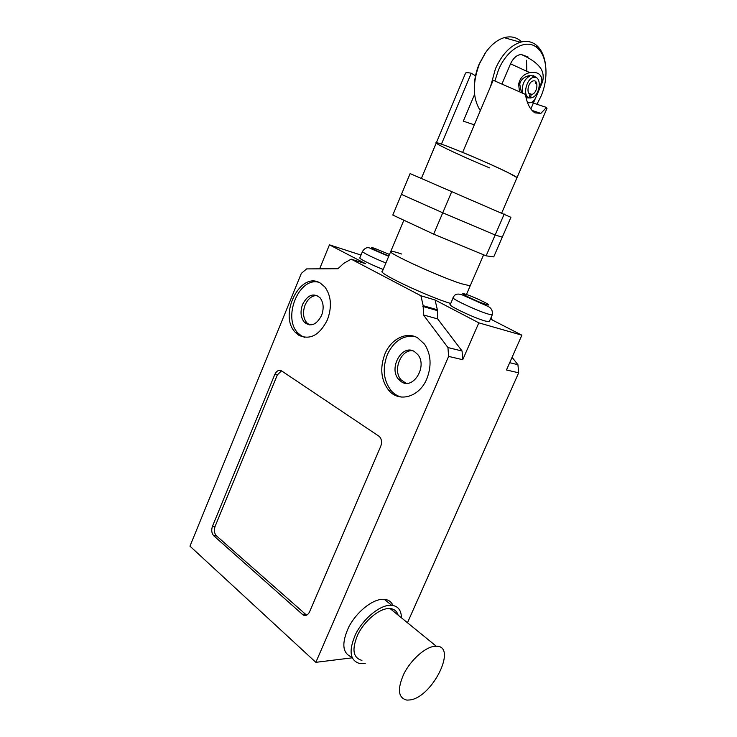 <?xml version="1.0" encoding="UTF-8"?>
<svg xmlns="http://www.w3.org/2000/svg" width="737" height="737" viewBox="0 0 737 737"><rect width="100%" height="100%" fill="white"/><g stroke="black" fill="none" stroke-linecap="round" stroke-linejoin="round"><path stroke-width="1.11" d="M433.688 234.145L486.125 255.84L493.726 256.891L502.293 237.157L495.153 234.992L442.753 212.79L401.435 194.393L442.753 212.79L495.153 234.992L502.293 237.157L510.916 217.314L410.122 173.6L392.803 215.057L433.688 234.145L451.873 191.307M486.125 255.84L504.237 214.025M436.341 142.775L465.314 73.709C465.13 72.558 467.101 72.392 471.247 73.221L441.435 144.148C437.538 142.831 435.807 142.462 436.23 143.042C431.504 139.109 487.12 161.983 508.954 173.038L517.015 177.617C516.305 176.023 487.157 162.444 462.643 152.384L493.2 80.25L525.509 94.447C526.872 103.429 530.014 109.564 534.915 112.853L540.857 113.387L546.522 107.427L546.661 109.122M461.233 283.69C438.202 276.347 384.447 251.529 390.813 251.299C384.447 251.529 438.202 276.347 461.233 283.69L470.188 285.827L461.233 283.69M470.399 285.348L470.188 285.827L470.399 285.348M471.247 73.221L475.66 75.883M421.398 178.382L436.23 143.042C437.244 144.83 465.931 158.133 489.608 167.898M531.589 102.526L546.522 107.427M528.042 56.952L521.381 54.529C517.042 54.731 513.422 57.827 510.529 63.824L529.728 72.613C523.574 74.133 519.871 78.03 518.627 84.313L519.484 91.517M510.529 63.824L502.044 83.778M474.315 124.839L463.297 121.163L474.591 94.382M480.312 110.67C472.647 98.445 472.362 82.83 479.446 63.815L485.683 52.438C491.257 44.653 497.429 39.724 504.2 37.651C510.999 35.827 516.821 37.237 521.658 41.889M526.826 70.761L526.513 60.241M515.836 40.95L507.811 38.683M485.314 52.953L479.124 64.128C475.669 72.493 474.057 80.858 474.287 89.232M545.454 64.349C544.302 55.865 541.308 49.508 536.472 45.279C531.893 41.521 526.522 40.507 520.359 42.23C510.124 45.731 501.823 54.584 495.439 68.781L490.612 86.358M494.905 80.913L498.415 70.116C507.102 48.743 526.458 38.057 537.181 47.841C547.471 56.076 548.835 78.675 540.801 96.722L536.914 104.276M529.728 72.613C537.549 71.572 541.603 74.216 541.888 80.536L542.321 82.351M527.323 102.323C531.248 103.825 534.343 101.577 536.619 95.58L539.502 88.891L541.888 80.536M526.015 97.763L528.936 97.699L530.152 94.29C525.978 92.991 528.346 81.945 533.026 80.978C538.922 79.062 537.715 93.148 531.93 94.373L531.202 94.474L530.52 97.984L526.025 97.828M521.428 92.447L519.815 84.562C519.585 82.129 522.607 76.694 530.06 75.478L534.693 76.252L535.873 77.542M533.33 75.662L535.661 77.468M529.553 93.949L531.202 94.474M528.936 97.699C522.072 95.589 526.9 77.136 534.325 77.311C541.842 76.473 540.285 94.253 532.667 97.422L530.52 97.984M522.33 92.88C521.704 84.543 524.422 78.795 530.502 75.616L531.773 75.423M535.642 81.558L535.329 83.465M434.379 646.312C424.954 647.344 410.96 659.799 403.931 673.71C397.086 689.196 398.081 698.003 406.935 700.113L410.223 699.92C432.73 696.916 457.686 645.759 436.267 646.211L434.379 646.312M361.931 660.389C352.857 657.855 351.558 649.104 358.035 634.152C364.732 620.757 378.569 609.131 388.132 608.55L390.057 608.55C394.194 608.946 396.884 611.139 398.127 615.128M401.444 617.827C401.297 610.208 398.035 606.026 391.642 605.289L389.569 605.289C378.846 605.888 363.249 618.933 355.685 634.023C348.38 650.872 349.817 660.739 359.997 663.613L365.257 663.337M351.853 657.091C342.337 653.433 341.314 643.383 348.785 626.947C356.432 612.244 371.651 599.826 382.199 599.301L384.272 599.31C388.463 599.706 391.365 601.761 392.987 605.455M453.264 297.591L450.298 304.455C446.742 304.952 473.946 317.914 485.186 321.019L489.248 321.719L492.261 314.846L488.216 314.073C477.023 310.848 449.754 297.96 453.264 297.591C454.554 294.026 457.677 293.188 462.643 295.067L487.94 306.371C491.413 308.011 492.86 310.839 492.261 314.846L492.371 314.478M383.194 269.456C371.218 264.832 358.108 258.217 359.886 257.747L362.466 251.538M401.536 253.998C395.456 251.925 391.881 251.031 390.813 251.299L403.848 220.216M450.703 303.515C426.318 296.099 376.063 272.202 382.448 271.234L390.638 251.713M318.347 282.16C298.439 277.269 282.335 318.448 298.163 333.225L301.313 335.805L304.611 337.334M320.282 283.072L324.916 287.025C331.282 295.924 332.101 306.878 327.394 319.876C319.572 335.224 310.047 340.347 298.807 335.252L295.657 332.673C277.877 315.98 300.162 270.415 320.282 283.072M317.103 295.528C312.009 295.473 308.011 298.614 305.109 304.961C302.538 312.156 303.119 318.126 306.859 322.87L309.78 324.953M321.535 315.537C316.449 324.934 310.728 327.182 304.363 322.29C300.632 317.536 300.051 311.548 302.621 304.335C307.771 294.736 313.594 292.561 320.079 297.812C323.589 302.585 324.077 308.49 321.535 315.537M414.185 336.339C402.623 335.289 393.687 341.351 387.367 354.534C382.181 368.463 383.443 380.504 391.135 390.665C394.009 393.936 397.418 396.073 401.352 397.068M384.907 354C390.96 339.066 406.363 331.18 417.63 337.85L424.567 344.188C431.044 354.313 431.79 365.865 426.815 378.855C419.325 397.261 398.855 402.899 388.666 390.223C380.965 380.034 379.721 367.966 384.907 354M412.867 350.821C401.039 348.933 392.342 370.425 401.057 379.822L406.013 383.268M401.444 381.812L398.616 379.352C388.298 368.205 402.144 343.608 414.424 351.549L417.888 354.663C427.672 366.372 413.171 390.066 401.444 381.812M281.617 370.914L379.463 436.553C381.702 439.206 382.135 442.43 380.753 446.253L309.577 611.83C308.011 614.99 305.91 616.086 303.285 615.119L213.813 535.827C211.63 533.376 211.178 530.207 212.459 526.319L274.79 374.46C276.624 370.766 278.899 369.587 281.617 370.914M281.506 370.84L277.333 374.903L215.103 526.365C213.822 530.253 214.274 533.413 216.466 535.854L306.574 615.165M189.962 546.163L301.332 273.399L306.61 268.904L337.868 268.729L343.718 263.385L351.153 259.138L420.91 295.758L423.176 305.698L423.453 314.966L447.949 347.56L448.612 356.404L315.841 662.333L189.962 546.163M407.469 622.737L518.673 372.821L506.476 369.965L521.879 335.188L490.437 319.02M462.744 359.711L462.062 351.015L437.658 318.9L437.354 309.78L435.07 299.996L478.829 322.843L462.744 359.711L448.612 356.404M319.609 268.83L329.457 244.841L365.598 263.717L351.153 259.138M437.354 309.78L423.176 305.698M435.07 299.996L420.91 295.758M437.041 310.507L422.863 306.435M437.658 318.9L423.453 314.966M462.062 351.015L447.949 347.56M360.992 255.076L329.457 244.841M521.879 335.188L478.829 322.843M492.058 319.849L491.33 316.965M518.673 372.821L517.927 364.704L509.7 362.687M517.927 364.704L512.077 357.325M352.157 657.828L315.841 662.333M538.074 92.328L537.568 92.07M485.775 304.344C496.342 307.725 475.632 297.324 465.913 294.33C454.867 290.7 475.816 301.304 485.775 304.344M388.703 256.31L371.07 248.719C367.901 246.729 365.064 247.604 362.549 251.345C360.798 251.732 373.954 258.291 385.921 262.962M388.86 255.932C377.408 251.658 365.432 245.181 375.032 248.498L389.486 254.449M274.79 374.46L277.333 374.903M212.459 526.319L215.103 526.365M213.813 535.827L216.466 535.854M302.106 614.326L304.759 614.142M466.438 294.496L483.619 254.799M501.731 212.938L547.011 108.302M532.068 110.449L540.857 113.387M485.001 53.396L485.683 52.438M520.359 42.23L504.2 37.651M518.627 84.313L519.815 84.562M539.502 88.891L542.589 81.706C544.615 73.479 540.93 68.615 540.304 67.832C536.766 62.949 530.456 58.509 521.381 54.529M531.93 94.373L529.028 93.433M534.325 77.311L531.672 75.423M537.181 47.841L536.472 45.279M536.619 95.58L530.852 108.965M390.057 608.55L436.267 646.211M384.272 599.31L391.642 605.289M304.363 322.29L306.859 322.87M398.616 379.352L401.057 379.822M303.285 615.119L305.938 614.925M388.666 390.223L391.135 390.665M295.657 332.673L298.163 333.225"/></g></svg>

